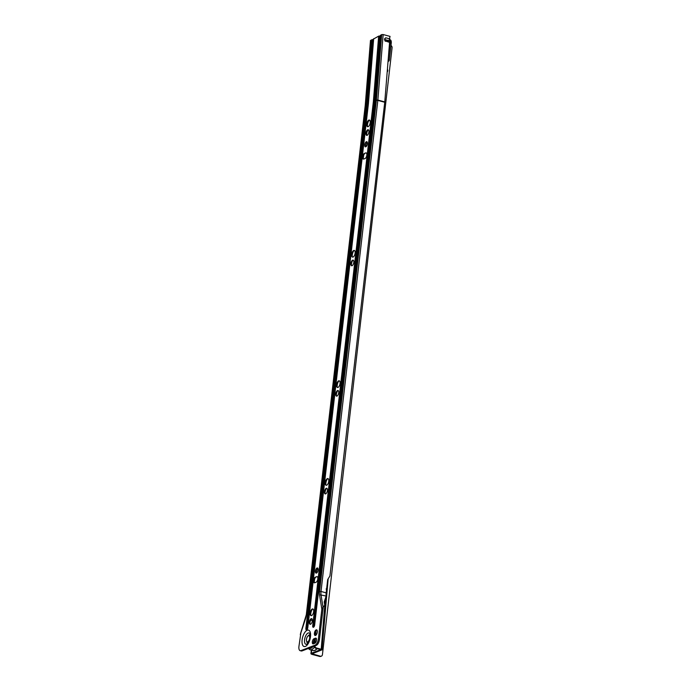 <?xml version="1.0" encoding="UTF-8"?>
<svg xmlns="http://www.w3.org/2000/svg" width="691" height="691" viewBox="0 0 691 691"><rect width="100%" height="100%" fill="white"/><g stroke="black" fill="none" stroke-linecap="round" stroke-linejoin="round"><path stroke-width="1.04" d="M366.895 135.401A2.937 1.322 105 0 1 366.55 134.944A2.937 1.322 105 0 1 367.871 130.038A2.937 1.322 105 0 1 368.173 129.865A2.937 1.322 105 0 1 368.398 129.813M367.759 129.753A2.937 1.322 -75 0 0 366.057 132.663A2.937 1.322 -75 0 0 366.679 135.384A2.937 1.322 -75 0 0 367.111 135.35A2.937 1.322 -75 0 0 368.813 132.439A2.937 1.322 -75 0 0 368.199 129.718A2.937 1.322 -75 0 0 367.759 129.753M366.748 135.263A3.74 1.676 105 0 1 368.191 129.856M367.819 126.764A3.472 1.563 105 0 1 367.379 126.194A3.472 1.563 105 0 1 368.934 120.398A3.472 1.563 105 0 1 369.296 120.182A3.472 1.563 105 0 1 369.599 120.122M368.882 120.07A3.472 1.563 -75 0 0 366.869 123.516A3.472 1.563 -75 0 0 367.603 126.738A3.472 1.563 -75 0 0 368.113 126.695A3.472 1.563 -75 0 0 370.126 123.257A3.472 1.563 -75 0 0 369.4 120.035A3.472 1.563 -75 0 0 368.882 120.07M367.569 126.522A4.267 1.918 105 0 1 369.262 120.199M366.031 146.682A2.669 1.201 105 0 1 366.031 144.255A2.669 1.201 105 0 1 367.241 142.147M365.789 146.812A2.669 1.201 105 0 1 365.392 146.846A2.669 1.201 105 0 1 364.831 144.367A2.669 1.201 105 0 1 366.377 141.715A2.669 1.201 105 0 1 366.774 141.69A2.669 1.201 105 0 1 367.336 144.16A2.669 1.201 105 0 1 365.789 146.812M351.503 265.655A4.008 1.797 105 0 1 352.98 260.144M351.684 265.785A2.937 1.322 105 0 1 351.235 265.258A2.937 1.322 105 0 1 352.548 260.36A2.937 1.322 105 0 1 352.859 260.179A2.937 1.322 105 0 1 353.205 260.127M352.03 265.733A2.937 1.322 105 0 1 351.589 265.767A2.937 1.322 105 0 1 350.976 263.038A2.937 1.322 105 0 1 352.678 260.127A2.937 1.322 105 0 1 353.11 260.092A2.937 1.322 105 0 1 353.732 262.822A2.937 1.322 105 0 1 352.03 265.733M352.324 256.922A4.535 2.038 105 0 1 354.051 250.479M352.609 257.13A3.472 1.563 105 0 1 352.065 256.508A3.472 1.563 105 0 1 353.619 250.712A3.472 1.563 105 0 1 353.982 250.505A3.472 1.563 105 0 1 354.405 250.444M353.032 257.069A3.472 1.563 105 0 1 352.514 257.112A3.472 1.563 105 0 1 351.779 253.891A3.472 1.563 105 0 1 353.792 250.453A3.472 1.563 105 0 1 354.31 250.41A3.472 1.563 105 0 1 355.044 253.632A3.472 1.563 105 0 1 353.032 257.069M336.413 396.038A4.008 1.797 105 0 1 337.89 390.519M336.603 396.159A2.937 1.322 105 0 1 336.154 395.641A2.937 1.322 105 0 1 337.467 390.735A2.937 1.322 105 0 1 337.778 390.553A2.937 1.322 105 0 1 338.115 390.501M336.94 396.107A2.937 1.322 105 0 1 336.508 396.142A2.937 1.322 105 0 1 335.886 393.421A2.937 1.322 105 0 1 337.588 390.51A2.937 1.322 105 0 1 338.029 390.475A2.937 1.322 105 0 1 338.642 393.196A2.937 1.322 105 0 1 336.94 396.107M337.234 387.305A4.535 2.038 105 0 1 338.961 380.853M337.519 387.513A3.472 1.563 105 0 1 336.975 386.882A3.472 1.563 105 0 1 338.53 381.087A3.472 1.563 105 0 1 338.892 380.879A3.472 1.563 105 0 1 339.316 380.819M337.942 387.452A3.472 1.563 105 0 1 337.433 387.496A3.472 1.563 105 0 1 336.698 384.274A3.472 1.563 105 0 1 338.711 380.827A3.472 1.563 105 0 1 339.229 380.793A3.472 1.563 105 0 1 339.955 384.006A3.472 1.563 105 0 1 337.942 387.452M325.098 493.823A4.008 1.797 105 0 1 326.575 488.304M325.288 493.944A2.937 1.322 105 0 1 324.839 493.417A2.937 1.322 105 0 1 326.152 488.52A2.937 1.322 105 0 1 326.463 488.338A2.937 1.322 105 0 1 326.8 488.287M325.625 493.892A2.937 1.322 105 0 1 325.193 493.927A2.937 1.322 105 0 1 324.571 491.206A2.937 1.322 105 0 1 326.273 488.287A2.937 1.322 105 0 1 326.713 488.252A2.937 1.322 105 0 1 327.335 490.981A2.937 1.322 105 0 1 325.625 493.892M325.919 485.082A4.535 2.038 105 0 1 327.646 478.638M326.212 485.298A3.472 1.563 105 0 1 325.66 484.667A3.472 1.563 105 0 1 327.214 478.872A3.472 1.563 105 0 1 327.577 478.664A3.472 1.563 105 0 1 328 478.604M326.627 485.237A3.472 1.563 105 0 1 326.117 485.272A3.472 1.563 105 0 1 325.383 482.059A3.472 1.563 105 0 1 327.396 478.613A3.472 1.563 105 0 1 327.914 478.569A3.472 1.563 105 0 1 328.64 481.791A3.472 1.563 105 0 1 326.627 485.237M316.668 572.917A2.695 1.209 105 0 1 317.869 568.434A2.669 1.201 105 0 1 317.912 568.408M316.694 572.969A2.669 1.201 105 0 1 316.659 572.899A2.669 1.201 105 0 1 317.86 568.443M316.469 573.089A2.669 1.201 105 0 1 316.072 573.115A2.669 1.201 105 0 1 315.511 570.645A2.669 1.201 105 0 1 317.057 567.993A2.669 1.201 105 0 1 317.454 567.959A2.669 1.201 105 0 1 318.015 570.438A2.669 1.201 105 0 1 316.469 573.089M310.838 615.465A4.535 2.038 105 0 1 312.565 609.021M311.123 615.672A3.472 1.563 105 0 1 310.579 615.042A3.472 1.563 105 0 1 312.133 609.255A3.472 1.563 105 0 1 312.496 609.039A3.472 1.563 105 0 1 312.919 608.978M311.546 615.612A3.472 1.563 105 0 1 311.028 615.655A3.472 1.563 105 0 1 310.302 612.433A3.472 1.563 105 0 1 312.315 608.996A3.472 1.563 105 0 1 312.824 608.952A3.472 1.563 105 0 1 313.559 612.174A3.472 1.563 105 0 1 311.546 615.612M310.017 624.198A4.008 1.797 105 0 1 311.494 618.678M310.199 624.327A2.937 1.322 105 0 1 309.758 623.8A2.937 1.322 105 0 1 311.071 618.894A2.937 1.322 105 0 1 311.373 618.721A2.937 1.322 105 0 1 311.719 618.67M310.544 624.267A2.937 1.322 105 0 1 310.104 624.31A2.937 1.322 105 0 1 309.49 621.58A2.937 1.322 105 0 1 311.192 618.67A2.937 1.322 105 0 1 311.624 618.635A2.937 1.322 105 0 1 312.246 621.356A2.937 1.322 105 0 1 310.544 624.267M380.508 35.431L381.691 34.576L383.151 34.55L390.061 36.398L388.955 41.019L389.577 42.41L384.775 101.905A5.338 2.401 105 0 1 384.757 102.078A5.338 2.401 105 0 1 384.74 102.259L329.927 575.966L327.707 579.568L326.169 592.852A8.542 3.835 -75 0 0 326.152 596.065L321.039 594.986L323.034 607.147L324.735 605.186L324.209 601.947L326.066 596.333M308.238 642.155A3.205 1.442 -75 0 0 308.523 642.164A3.205 1.442 105 0 1 308.238 642.155L307.227 641.879A3.205 1.442 105 0 1 306.545 638.907A3.205 1.442 105 0 1 308.411 635.729A3.205 1.442 105 0 1 308.886 635.694A3.205 1.442 105 0 1 309.559 638.665A3.205 1.442 105 0 1 307.702 641.844A3.205 1.442 105 0 1 307.227 641.879M310.086 634.597A4.587 2.064 -75 0 0 309.577 634.683A4.587 2.064 -75 0 0 308.333 635.763M306.787 641.55A4.587 2.064 -75 0 0 307.72 643.433M315.01 635.4A4.008 1.797 105 0 1 316.487 629.881M315.191 635.521A2.937 1.322 105 0 1 314.742 634.994A2.937 1.322 105 0 1 316.063 630.097A2.937 1.322 105 0 1 316.366 629.916A2.937 1.322 105 0 1 316.711 629.864M315.537 635.47A2.937 1.322 105 0 1 315.096 635.504A2.937 1.322 105 0 1 314.483 632.783A2.937 1.322 105 0 1 316.184 629.872A2.937 1.322 105 0 1 316.616 629.829A2.937 1.322 105 0 1 317.238 632.559A2.937 1.322 105 0 1 315.537 635.47M370.592 40.622L372.423 39.594A1.494 0.501 -175.4 0 0 373.408 39.422L373.442 39.404A1.494 0.501 -175.4 0 0 373.477 39.378M323.215 607.19L319.501 639.279A5.338 2.401 105 0 1 316.279 645.394L315.174 645.092L300.956 650.602A5.338 2.401 -75 0 1 300.162 650.672A5.338 2.401 -75 0 1 298.918 646.534L300.887 632.835M315.174 645.092A5.338 2.401 -75 0 0 318.396 638.985L319.501 639.279M323.034 607.147L321.851 609.142L318.396 638.985M364.39 153.437L365.712 152.927A2.937 1.322 105 0 1 366.144 152.884A2.937 1.322 105 0 1 366.766 155.613A2.937 1.322 105 0 1 365.064 158.524L363.742 159.034A2.937 1.322 105 0 1 363.311 159.068A2.937 1.322 105 0 1 362.689 156.347A2.937 1.322 105 0 1 364.39 153.437L365.893 152.97A2.937 1.322 105 0 1 366.239 152.918M316.685 576.648A2.937 1.322 105 0 1 317.117 576.614A2.937 1.322 105 0 1 317.739 579.343A2.937 1.322 105 0 1 316.037 582.254L314.716 582.763A2.937 1.322 105 0 1 314.284 582.798A2.937 1.322 105 0 1 313.662 580.077A2.937 1.322 105 0 1 315.364 577.158L316.867 576.7A2.937 1.322 105 0 1 317.212 576.648M313.351 643.857A2.669 1.201 105 0 1 312.954 643.891A2.669 1.201 105 0 1 312.392 641.412A2.669 1.201 105 0 1 313.939 638.76L315.519 638.147A2.669 1.201 105 0 1 315.917 638.121A2.669 1.201 105 0 1 316.478 640.6A2.669 1.201 105 0 1 314.932 643.243L313.351 643.857M363.216 158.965A4.008 1.797 105 0 1 364.71 153.437M314.189 582.694A4.008 1.797 105 0 1 315.675 577.158M313.61 643.753A2.669 1.201 105 0 1 313.654 641.093A2.669 1.201 105 0 1 315.044 639.063L316.374 638.544M316.279 645.394L302.062 650.905A5.338 2.401 105 0 1 301.267 650.965L300.162 650.672M307.797 627.678L307.098 629.19A1.149 0.518 105 0 1 307.02 629.225A1.149 0.518 105 0 1 306.579 628.352L305.88 628.421A1.952 0.872 105 0 0 306.623 629.907A1.952 0.872 105 0 0 307.797 627.678L368.407 103.831L373.442 39.404M372.423 39.594L367.171 104.609L306.579 628.352L307.555 628.249L368.156 104.471L366.472 104.704L371.715 39.715M380.603 35.137L375.308 100.713L380.378 35.828A1.494 0.501 -175.4 0 0 380.413 35.811M375.308 100.713L314.647 625.018L313.947 626.53A1.149 0.518 105 0 1 313.861 626.573A1.149 0.518 105 0 1 313.42 625.701L314.405 625.631L375.058 101.352L373.373 101.586L378.651 36.139L379.359 36.018A1.494 0.501 -175.4 0 0 380.344 35.846L380.378 35.828M373.572 38.998L378.651 36.139M389.577 42.41L384.861 40.795M388.998 41.356L384.852 40.242L385.423 41.305L384.628 39.577L384.835 38.359M384.671 39.033L385.708 37.798L384.516 39.37L384.852 40.242L384.904 39.568L389.05 40.674M389.854 38.903L385.708 37.798M308.886 635.694L309.896 635.962A3.205 1.442 105 0 1 310.147 636.1A3.205 1.442 -75 0 0 309.896 635.962A3.205 1.442 -75 0 0 309.421 636.005M314.379 582.815A2.937 1.322 105 0 1 313.93 582.288A2.937 1.322 105 0 1 315.243 577.391A2.937 1.322 105 0 1 315.554 577.21L316.867 576.7M363.406 159.085A2.937 1.322 105 0 1 362.956 158.567A2.937 1.322 105 0 1 364.269 153.661A2.937 1.322 105 0 1 364.58 153.48M313.533 643.58A5.07 2.28 -75 0 0 314.535 641.628M313.783 643.692A7.402 3.325 -75 0 0 314.5 642.051M387.193 71.95A2.133 1.814 68.6 0 0 387.409 69.273M320.348 656.2A2.133 1.814 68.6 0 0 321.367 656.156L320.728 656.407A2.133 1.814 -111.4 0 1 319.717 656.45L320.348 656.2L312.082 653.798L321.937 649.86M320.728 649.618L311.27 653.315A2.669 0.751 -173.5 0 0 310.924 653.634A2.669 0.751 -173.5 0 0 312.254 654.446L319.717 656.45M389.508 39.663L390.251 39.862A4.267 1.918 105 0 1 391.253 43.162L390.147 42.868L388.221 59.668L389.327 59.962L391.253 43.162M389.327 59.962A1.071 0.484 105 0 1 388.679 61.188L388.04 61.439M390.147 42.868A4.267 1.918 -75 0 0 389.482 39.733M314.846 645.947A2.133 1.771 62.9 0 0 316.513 647.985L315.873 648.313L321.928 649.937A1.598 0.536 -175.3 0 0 322.006 649.79L328.139 578.877M326.705 589.708L326.117 588.982M321.367 656.156A2.133 1.814 68.6 0 0 322.429 654.662L392.082 47.817A2.133 1.814 68.6 0 0 390.985 45.502M316.055 630.494L315.657 635.418M315.372 638.933L315.018 643.2M322.006 649.79A1.598 0.536 -175.3 0 0 321.211 649.246L316.513 647.985M315.873 648.313A2.133 1.771 -117.1 0 1 314.198 646.197M315.303 632.248L315.044 635.426M314.733 639.253L314.388 643.459M307.245 630.218A8.499 3.818 105 0 1 310.492 636.696A8.499 3.818 105 0 1 305.362 646.422A8.499 3.818 105 0 1 302.114 639.944A8.499 3.818 105 0 1 307.245 630.218M306.83 644.237A5.873 2.643 -75 0 0 306.959 644.185L308.67 641.879C310.924 637.102 309.931 632.783 309.801 633.569A5.873 2.643 -75 0 0 308.126 633.034A5.873 2.643 -75 0 0 304.584 639.754A5.873 2.643 -75 0 0 306.83 644.237M314.647 625.018A1.952 0.872 105 0 1 313.464 627.255A1.952 0.872 105 0 1 312.721 625.77L313.42 625.701L374.073 101.491L379.359 36.018M384.74 102.259L377.83 100.402L321.013 591.47L326.169 592.852M319.562 591.427L321.013 591.47A8.542 3.835 -75 0 0 321.039 594.986A1.071 0.674 170.7 0 0 319.596 595.383A9.614 4.319 105 0 1 319.562 591.427L376.379 100.359A4.267 1.918 -75 0 0 376.405 100.083L381.691 34.576M312.721 625.77L373.373 101.586M305.88 628.421L366.472 104.704M370.618 40.277L365.401 104.98A6.409 2.876 105 0 1 365.358 105.403L306.441 614.627A9.614 4.319 105 0 1 305.534 618.721L300.291 634.658M321.851 609.142L319.596 595.383M300.956 650.602L302.062 650.905M314.457 625.433L375.092 101.335M307.607 628.093L368.199 104.453M373.52 38.869L368.268 103.97L307.711 627.912M380.456 35.301L375.17 100.851L314.56 625.26M375.058 101.352L380.344 35.846M368.407 103.831L373.667 38.713M368.156 104.471L373.408 39.422M383.151 34.55L377.865 100.057L384.775 101.905M376.405 100.083L377.865 100.057A5.338 2.401 105 0 1 377.83 100.402L376.379 100.359M310.648 620.121L312.341 620.578M313.939 638.76L315.044 639.063M315.519 638.147L316.245 638.346M317.342 648.711L315.044 650.43L313.04 650.568A10.089 4.535 -75 0 0 314.543 650.447A10.089 4.535 -75 0 0 316.875 648.581M308.877 648.262A9.026 4.051 -75 0 0 310.743 648.383A9.026 4.051 -75 0 0 312.807 646.741M314.431 647.052A10.089 4.535 105 0 1 311.546 649.652A10.089 4.535 105 0 1 310.052 649.773L313.04 650.568M311.632 650.196L311.27 653.315M312.686 653.496L312.608 654.127M321.211 649.246L325.34 598.51M388.679 61.188L388.074 61.024M314.18 582.651L314.578 579.239M363.207 158.921L363.604 155.51M300.516 633.604L306.303 614.748L365.219 105.533L370.48 40.441M308.272 648.495L310.052 649.773M311.321 650.11L310.924 653.634"/></g></svg>
